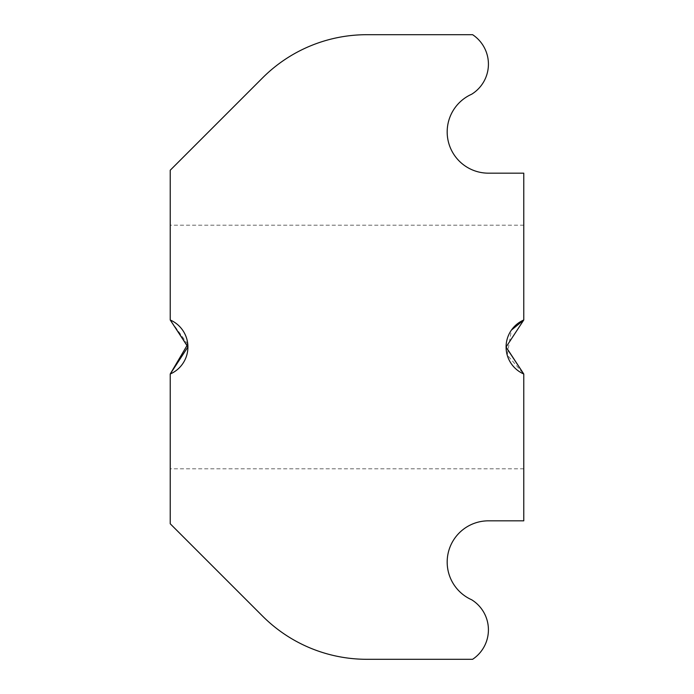 <?xml version="1.0" encoding="UTF-8"?>
<svg xmlns="http://www.w3.org/2000/svg" width="694" height="694" viewBox="0 0 694 694"><rect width="100%" height="100%" fill="white"/><g stroke="black" fill="none" stroke-linecap="round" stroke-linejoin="round"><path stroke-width="0.52" stroke-dasharray="3.47 2.6" d="M187.77 344.233L170.23 319.995L187.9 346.991L170.23 374.005L187.9 347.009L170.23 319.995L170.23 170.23L262.61 77.849A147.31 147.31 0 0 1 366.77 34.7L472.614 34.7A35.351 35.351 0 0 1 471.634 94.245A41.25 41.25 0 0 0 488.42 173.17L523.77 173.17L523.77 319.995L506.1 346.991L523.77 374.005L523.77 520.83L488.42 520.83A41.25 41.25 0 0 0 471.634 599.755A35.351 35.351 0 0 1 472.605 659.3L366.77 659.3A147.31 147.31 0 0 1 262.61 616.151L170.23 523.77L170.23 374.005L170.23 468.797L170.23 374.005L170.23 468.797L170.23 374.005L170.23 468.797L170.23 374.005L187.9 347.009L170.23 319.995A29.46 29.46 0 0 1 170.23 374.005L187.9 346.74M506.1 347.26L523.77 319.995L523.77 225.203L523.77 319.995L523.77 225.203L523.77 319.995L506.1 346.991L523.77 374.005L523.77 468.797L523.77 374.005L506.1 347.009L523.77 319.995L523.77 225.203L523.77 319.995A29.46 29.46 0 0 0 523.77 374.005L507.219 354.998L511.435 330.092M523.77 225.203L170.23 225.203M523.77 468.797L170.23 468.797"/><path stroke-width="1.04" d="M187.9 346.74L170.23 319.995L187.9 346.991L170.23 374.005L170.23 523.77L262.61 616.151A147.31 147.31 0 0 0 366.77 659.3L472.605 659.3A35.351 35.351 0 0 0 471.634 599.755A41.25 41.25 0 0 1 488.42 520.83L523.77 520.83L523.77 374.005L506.1 347.009L523.77 319.995L523.77 173.17L488.42 173.17A41.25 41.25 0 0 1 471.634 94.245A35.351 35.351 0 0 0 472.614 34.7L366.77 34.7A147.31 147.31 0 0 0 262.61 77.849L170.23 170.23L170.23 319.995A29.46 29.46 0 0 1 170.23 374.005L187.77 344.233M511.435 330.092L523.77 319.995A29.46 29.46 0 0 0 523.77 374.005L506.1 347.26"/></g></svg>
